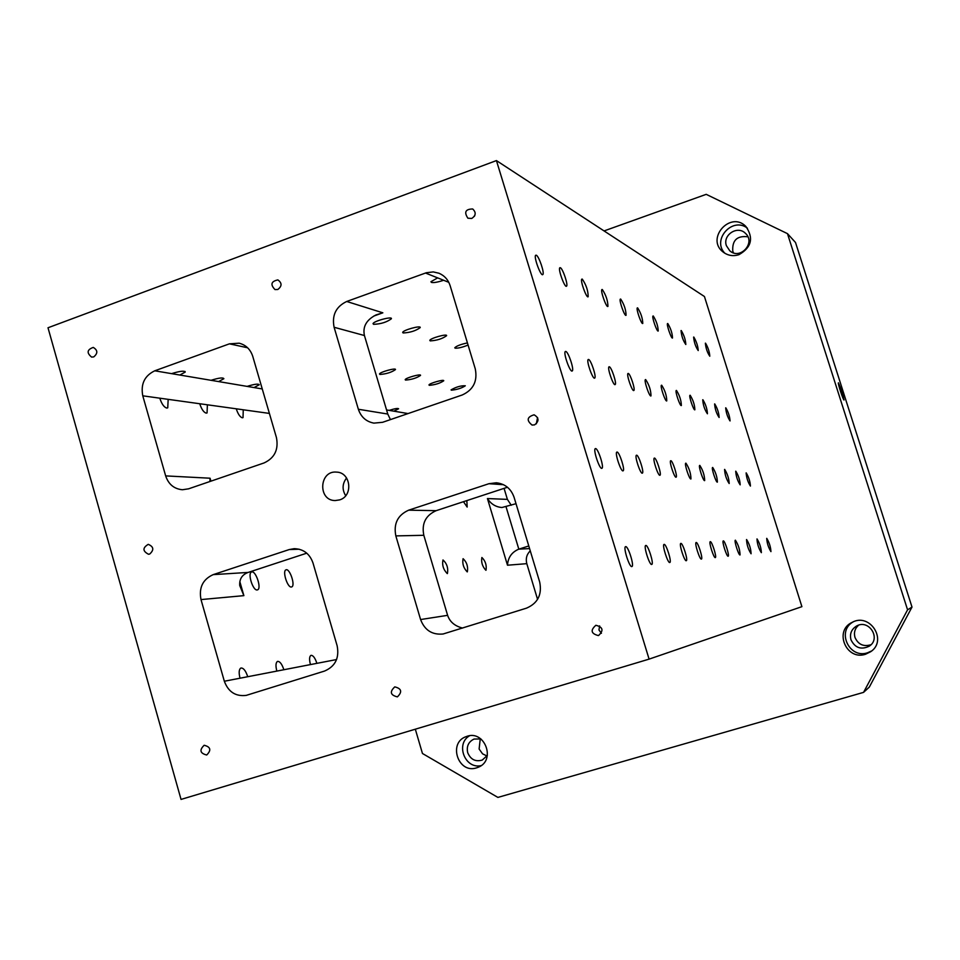 <?xml version="1.0" encoding="UTF-8"?>
<svg xmlns="http://www.w3.org/2000/svg" width="960" height="960" viewBox="0 0 960 960"><rect width="100%" height="100%" fill="white"/><g stroke="black" fill="none" stroke-linecap="round" stroke-linejoin="round"><path stroke-width="1.44" d="M257.16 589.944C252.96 590.808 247.428 573.42 251.46 572.064C255.48 569.7 261.912 588.348 257.604 589.836L257.16 589.944M291.348 587.004C287.496 587.808 282.192 571.068 285.924 569.88C289.608 567.744 295.692 585.612 291.72 586.908L291.348 587.004M447.252 573.588C443.376 569.628 441.948 565.092 442.98 559.956C446.904 563.496 448.38 568.02 447.42 573.552L447.252 573.588M467.196 571.872C463.524 568.02 462.156 563.628 463.08 558.684C466.788 562.152 468.216 566.532 467.352 571.836L467.196 571.872M485.868 570.264C482.388 566.52 481.056 562.26 481.884 557.496C485.4 560.892 486.78 565.14 486.012 570.228L485.868 570.264M466.848 500.592L467.16 507.06L463.476 501.696M240.024 678.216C238.656 672.708 238.944 669.324 240.888 668.028C243.444 667.8 245.736 670.692 247.74 676.716L224.34 681.24C228.336 691.932 235.632 696.648 246.204 695.388L324.54 671.064C335.28 666.42 339.492 657.996 337.14 645.78L312.996 562.98C309.696 553.716 303.42 548.952 294.18 548.676L289.224 549.564L213.192 574.632C202.812 579.324 198.744 587.64 201 599.58L224.34 681.24M276.84 671.1C275.508 665.82 275.736 662.592 277.512 661.404C279.84 661.224 281.964 664.008 283.872 669.732L247.74 676.716M310.452 664.596C309.156 659.544 309.324 656.46 310.956 655.344C313.092 655.224 315.072 657.888 316.884 663.348L283.872 669.732M537.576 599.376L526.8 563.664C525.528 558.684 526.68 554.412 530.256 550.848M511.26 505.248L507.396 499.38L504.072 488.364M269.388 413.412L243.252 409.788L243.024 417.624L242.232 417.78C239.964 416.988 237.972 414 236.256 408.804L207.384 404.796L207.06 412.932L206.136 413.124C203.664 412.296 201.528 409.164 199.74 403.74L168.168 399.348L167.748 407.796L166.656 408.036C163.956 407.148 161.664 403.86 159.792 398.184L142.776 395.82L165.66 475.896C168.528 484.344 174.12 488.952 182.412 489.744L188.604 488.82L264.048 462.948C274.608 458.052 278.736 449.604 276.444 437.592L252.768 356.412C250.452 349.356 245.904 344.94 239.136 343.188L229.428 343.836L154.764 370.8C144.564 375.732 140.568 384.072 142.776 395.82M604.068 230.928L706.212 194.34L787.476 233.652L907.572 609.828L863.556 692.376L497.892 797.412L422.46 753.492L415.32 729.192M536.292 255.204C538.968 256.176 544.74 273.228 542.832 274.524C541.032 277.092 533.508 256.92 535.656 255.252L536.292 255.204M539.7 582.096L514.068 497.256C511.008 488.676 505.104 483.84 496.356 482.784L488.928 483.708L408.672 510.168C397.716 515.088 393.432 523.668 395.832 535.896L423.816 535.296L447.612 615.336L420.588 619.548C424.68 630.228 432.18 635.052 443.1 633.996L526.416 608.184C537.768 603.324 542.196 594.624 539.7 582.096M475.26 368.832L450.144 285.708C448.224 279.792 444.504 275.64 439.008 273.252L433.284 271.92L426.432 272.712L346.716 301.476C335.952 306.648 331.752 315.252 334.104 327.276L358.356 409.26C360.996 417.024 366.168 421.644 373.896 423.12L382.584 422.304L462.216 394.992C473.352 389.868 477.708 381.144 475.26 368.832M448.788 282.324L425.484 273.024M582.288 279.108C586.2 284.916 588.168 290.784 588.168 296.736C586.62 298.764 579.96 280.32 581.82 279.132L582.288 279.108M620.7 299.076C624.18 304.464 625.968 309.864 626.064 315.288C624.732 316.932 618.744 299.964 620.352 299.088L620.7 299.076M379.956 374.448L379.5 374.004C379.68 372.096 396.408 367.488 395.46 369.612C391.488 372.372 386.328 373.98 379.956 374.448M405.588 380.088L405.18 379.704C405.288 377.952 421.368 373.452 420.528 375.408C416.688 378.036 411.708 379.596 405.588 380.088M429.336 385.32L428.976 384.984C429.012 383.376 444.492 378.984 443.736 380.796C440.028 383.292 435.228 384.804 429.336 385.32M451.392 390.18L451.068 389.88C456.132 386.94 460.884 385.572 465.3 385.788C461.7 388.176 457.068 389.64 451.392 390.18M373.572 324.324L373.044 323.688C373.416 321.132 392.628 315.984 391.38 318.768C386.772 322.2 380.832 324.048 373.572 324.324M403.14 332.964L402.672 332.424C402.912 330.108 421.272 325.068 420.192 327.612C415.776 330.852 410.088 332.628 403.14 332.964M430.224 340.884L429.816 340.416C429.948 338.316 447.528 333.396 446.592 335.712C442.344 338.784 436.884 340.5 430.224 340.884M468.084 345.06C462.468 347.316 458.16 348.348 455.136 348.168L454.776 347.76C456.564 345.948 460.788 344.34 467.436 342.912M171.576 373.644C179.868 371.064 184.416 370.548 185.208 372.084L179.844 375.036L154.764 370.8M211.056 380.304C218.808 377.88 223.08 377.352 223.884 378.708L218.604 381.576L179.844 375.036M247.128 386.388C254.412 384.12 258.444 383.58 259.236 384.78L254.052 387.564L218.604 381.576M389.184 410.376C394.764 408.612 397.908 408.084 398.604 408.78L393.876 411.168L386.544 409.932M443.628 280.26C437.868 282.192 433.8 282.912 431.4 282.396L430.932 281.724L437.64 277.872M339.612 499.896L335.196 500.556C317.616 500.688 319.128 470.244 336.6 472.116C350.892 472.368 353.46 496.032 339.612 499.896M206.748 754.968L206.64 754.992C200.064 753.312 199.236 750.06 204.168 745.26C210.636 746.904 211.5 750.132 206.748 754.968M534.54 424.884L532.068 425.064C526.32 420.372 526.992 416.952 534.096 414.804C539.136 417.864 539.28 421.224 534.54 424.884M598.596 635.496L598.368 635.568C591.048 633.696 590.208 630.264 595.872 625.284C602.952 627.048 603.864 630.444 598.596 635.496M471.744 218.448L467.904 218.22C463.884 212.148 465.48 209.076 472.704 208.98C476.28 212.4 475.956 215.556 471.744 218.448M277.8 289.488L275.004 289.584C270.168 284.58 271.116 281.352 277.872 279.9C282.108 282.984 282.084 286.176 277.8 289.488M93.732 356.904L91.62 357.096C86.496 352.872 87.048 349.644 93.264 347.412C97.812 350.196 97.968 353.352 93.732 356.904M149.7 554.04L148.512 554.256C142.56 551.136 142.476 547.836 148.248 544.344C153.744 546.696 154.224 549.924 149.7 554.04M397.452 696.828L397.308 696.864C390.36 695.124 389.52 691.788 394.776 686.88C401.556 688.548 402.456 691.86 397.452 696.828M420.588 619.548L395.832 535.896M48 327.768L181.044 799.416L649.092 659.124L496.428 160.584L48 327.768M390.432 419.616L387.78 414.048L364.428 335.532C362.532 326.736 366.396 319.872 376.032 314.916L382.848 312.816L346.716 301.476M870.996 644.724C863.532 646.956 858.192 644.52 854.976 637.416C853.692 632.604 854.88 628.536 858.54 625.212M850.98 639.792C849.552 633.888 851.388 629.328 856.488 626.076C868.8 618.708 881.448 638.484 869.292 646.164C861.132 650.064 855.024 647.952 850.98 639.792M487.008 756.012L482.556 753.828L479.124 749.028L480.252 738.732M733.476 252.852L732.78 251.16C732.072 240.276 737.112 235.488 747.888 236.808M863.556 692.376L869.328 687.072L912 607.068L795.516 242.496L787.476 233.652M476.544 767.868C458.088 774.084 447.768 742.524 466.272 736.596C484.332 729.036 496.572 760.26 478.248 767.256L476.544 767.868M865.464 654.276C846.264 660.792 833.7 630.756 852.072 622.404C869.856 612.276 887.832 640.344 870.744 651.684L865.464 654.276M738.96 254.676C733.068 256.524 727.752 255.612 723 251.94C705.528 238.5 730.536 210.516 745.872 226.452C753.84 238.056 751.536 247.464 738.96 254.676M649.092 659.124L801.9 606.66L704.436 296.52L496.428 160.584M907.572 609.828L912 607.068M842.148 391.968L844.056 399.984C843.444 400.944 837.516 382.944 838.404 382.812L842.148 391.968M408.672 510.168L436.152 510.672L507.456 487.248M436.152 510.672C425.628 515.376 421.512 523.584 423.816 535.296M239.844 581.64L243.876 595.644L239.736 585.552C239.28 579.06 242.088 574.692 248.148 572.424L306.756 553.176M560.364 267.72C562.812 268.596 568.344 285.06 566.568 286.152C564.888 288.42 557.832 269.148 559.824 267.744L560.364 267.72M602.316 289.524C606 295.104 607.872 300.744 607.932 306.408C606.492 308.232 600.192 290.556 601.92 289.536L602.316 289.524M637.632 307.884C640.92 313.068 642.636 318.264 642.768 323.46C641.532 324.96 635.832 308.64 637.332 307.884L637.632 307.884M653.28 316.008C656.4 321.024 658.032 326.016 658.212 331.008C657.048 332.376 651.6 316.668 653.016 316.008L653.28 316.008M667.788 323.544C670.74 328.392 672.312 333.204 672.516 338.004C671.436 339.264 666.228 324.108 667.548 323.544L667.788 323.544M681.252 330.552C684.072 335.232 685.584 339.876 685.812 344.508C683.1 340.68 681.504 336.024 681.048 330.552L681.252 330.552M693.816 337.08C696.492 341.604 697.956 346.104 698.208 350.556C695.616 346.824 694.092 342.324 693.624 337.08L693.816 337.08M705.54 343.176C708.096 347.556 709.512 351.9 709.788 356.208C707.316 352.56 705.84 348.204 705.372 343.176L705.54 343.176M565.812 351.444C568.44 351.924 574.368 369.852 572.256 370.932C570.288 373.188 563.028 352.848 565.332 351.504L565.812 351.444M588.6 359.472C591 359.892 596.676 377.148 594.72 378.06C592.908 380.064 586.08 360.648 588.204 359.52L588.6 359.472M609.336 366.78C611.532 367.152 616.98 383.772 615.156 384.552C613.488 386.352 607.032 367.776 609 366.816L609.336 366.78M628.296 373.452C630.312 373.788 635.532 389.808 633.84 390.48C632.304 392.1 626.172 374.304 627.996 373.488L628.296 373.452M645.672 379.584C649.164 384.888 650.94 390.324 650.988 395.904C649.56 397.38 643.728 380.304 645.42 379.608L645.672 379.584M661.68 385.224C664.98 390.336 666.672 395.568 666.768 400.908C665.46 402.264 659.88 385.836 661.452 385.248L661.68 385.224M676.464 390.432C679.584 395.364 681.216 400.404 681.36 405.528C680.136 406.764 674.796 390.96 676.272 390.456L676.464 390.432M690.168 395.268C693.12 400.032 694.692 404.88 694.872 409.8C693.732 410.952 688.608 395.724 689.988 395.28L690.168 395.268M702.888 399.744C705.696 404.352 707.208 409.032 707.424 413.784C704.688 409.824 703.116 405.156 702.732 399.756L702.888 399.744M714.744 403.932C717.42 408.384 718.884 412.908 719.124 417.48C716.508 413.628 715.008 409.104 714.612 403.932L714.744 403.932M725.82 407.832C728.364 412.152 729.78 416.52 730.044 420.936C727.56 417.168 726.108 412.812 725.688 407.832L725.82 407.832M595.608 448.584C598.176 448.524 604.272 467.436 601.956 468.264C599.82 470.184 592.848 449.64 595.296 448.644L595.608 448.584M617.088 452.04C619.428 451.98 625.26 470.112 623.124 470.808C621.168 472.536 614.58 452.928 616.824 452.1L617.088 452.04M636.636 455.196C638.76 455.112 644.352 472.536 642.384 473.124C640.596 474.672 634.332 455.94 636.408 455.244L636.636 455.196M654.48 458.076C656.436 457.992 661.8 474.732 659.976 475.236C658.332 476.652 652.368 458.712 654.288 458.112L654.48 458.076M670.848 460.716C672.648 460.62 677.796 476.748 676.104 477.168C674.592 478.464 668.904 461.256 670.68 460.752L670.848 460.716M685.908 463.152C689.208 468.18 690.888 473.448 690.96 478.956C689.568 480.144 684.12 463.608 685.764 463.176L685.908 463.152M699.816 465.396C702.936 470.256 704.556 475.32 704.676 480.6C703.38 481.692 698.16 465.78 699.684 465.42L699.816 465.396M712.704 467.472C715.656 472.164 717.216 477.048 717.384 482.112C716.184 483.132 711.156 467.808 712.584 467.496L712.704 467.472M724.668 469.404C727.476 473.94 728.976 478.656 729.18 483.528C726.42 479.436 724.884 474.732 724.572 469.428L724.668 469.404M735.816 471.204C738.492 475.596 739.944 480.144 740.172 484.848C737.544 480.864 736.056 476.316 735.72 471.216L735.816 471.204M746.22 472.884C748.764 477.144 750.168 481.536 750.432 486.072C747.924 482.196 746.496 477.804 746.136 472.896L746.22 472.884M625.692 546.636C628.2 545.988 634.464 565.98 631.932 566.532C629.628 568.092 622.944 547.296 625.536 546.672L625.692 546.636M645.84 545.448C648.108 544.848 654.096 563.952 651.78 564.408C649.704 565.824 643.344 546 645.708 545.484L645.84 545.448M664.152 544.38C666.216 543.804 671.964 562.08 669.828 562.476C667.932 563.772 661.872 544.836 664.044 544.404L664.152 544.38M680.88 543.396C682.764 542.856 688.272 560.376 686.316 560.7C684.576 561.9 678.792 543.78 680.784 543.42L680.88 543.396M696.216 542.496C697.944 541.98 703.236 558.816 701.424 559.08C699.84 560.184 694.284 542.82 696.132 542.508L696.216 542.496M710.316 541.668C711.912 541.176 717 557.364 715.332 557.592C713.868 558.612 708.54 541.944 710.244 541.68L710.316 541.668M723.336 540.9C724.812 540.432 729.72 556.02 728.16 556.212C726.816 557.172 721.692 541.128 723.276 540.912L723.336 540.9M735.396 540.192C738.36 544.812 739.908 549.72 740.052 554.94C738.792 555.84 733.86 540.384 735.348 540.204L735.396 540.192M746.592 539.532C749.4 543.996 750.9 548.736 751.08 553.764C748.296 549.516 746.784 544.776 746.544 539.544L746.592 539.532M757.02 538.92C759.684 543.24 761.136 547.824 761.352 552.66C758.712 548.544 757.248 543.96 756.972 538.932L757.02 538.92M766.752 538.356C769.296 542.544 770.688 546.96 770.952 551.628C768.432 547.632 767.016 543.204 766.716 538.368L766.752 538.356M243.252 409.788L236.256 408.804M207.384 404.796L199.74 403.74M168.168 399.348L159.792 398.184M462.576 628.068C454.788 626.076 449.808 621.84 447.612 615.336M165.66 475.896L210.072 478.212L209.904 481.512M526.8 563.664L507.492 565.212C508.008 557.484 511.788 552.132 518.82 549.144L528.78 545.964M507.492 565.212L487.44 498.552C490.968 504.048 495.816 507.036 501.948 507.504L516.012 503.7M345.684 495.708C341.964 489.6 342.264 483.684 346.572 477.984M536.316 423.852L537.564 417.54M601.428 633.3L598.968 629.976L599.628 625.896M474.312 216.408L474.852 215.364M487.356 755.424L482.244 760.068C475.428 761.988 470.58 759.516 467.688 752.652C466.368 746.304 468.492 741.78 474.036 739.068L480.9 738.924M469.476 735.804C455.22 744.084 465.072 769.392 481.128 765.612M853.188 621.876C836.292 631.056 849.204 659.052 867.504 652.8L871.716 650.916M726.396 245.688C722.412 234.996 737.592 225.108 745.428 233.328C756.108 242.664 740.148 260.388 729.768 250.776L726.396 245.688M747.408 228.192C732.504 216.372 711.552 239.82 724.884 253.284M336.588 659.544L316.884 663.348M487.44 498.552L507.396 499.38M210.072 478.212L210.924 481.164M243.876 595.644L201 599.58M262.26 388.944L254.052 387.564M408.072 413.568L393.876 411.168M373.848 316.032L382.848 312.816M229.428 343.836L247.62 347.784M364.428 335.532L334.104 327.276M503.508 484.704L488.928 483.708M248.148 572.424L213.192 574.632M299.148 549.204L289.224 549.564M387.78 414.048L358.356 409.26M529.584 548.592L518.82 549.144L506.088 506.928M185.208 372.084L185.028 371.472M167.748 407.796L167.052 408.048"/></g></svg>
